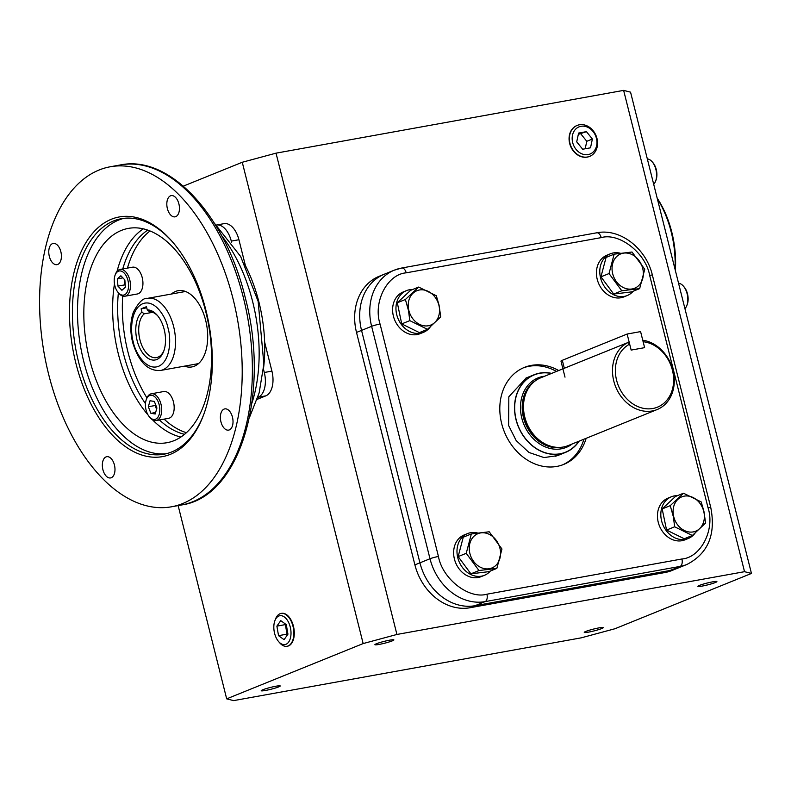 <?xml version="1.0" encoding="UTF-8"?>
<svg xmlns="http://www.w3.org/2000/svg" width="791" height="791" viewBox="0 0 791 791"><rect width="100%" height="100%" fill="white"/><g stroke="black" fill="none" stroke-linecap="round" stroke-linejoin="round"><path stroke-width="1.19" d="M675.02 269.158A75.382 42.833 -100.2 0 0 671.203 231.971A75.382 42.833 -100.2 0 0 657.351 198.838M675.356 270.512A73.286 41.636 -100.2 0 0 671.777 232.119A73.286 41.636 -100.2 0 0 657.192 198.175M274.873 620.747L275.476 619.145A16.69 9.482 79.8 0 1 280.014 613.747A16.69 9.482 79.8 0 1 281.289 613.401A16.69 9.482 79.8 0 1 292.977 626.245A16.69 9.482 79.8 0 1 288.112 645.97A16.69 9.482 79.8 0 1 287.222 646.247A16.69 9.482 79.8 0 1 279.767 642.905L278.64 641.61A14.653 8.325 79.8 0 1 274.873 620.747A14.653 8.325 79.8 0 1 278.867 616.011A14.653 8.325 79.8 0 1 290.248 626.986A14.653 8.325 79.8 0 1 285.966 644.299A14.653 8.325 79.8 0 1 278.64 641.61M280.765 620.628L276.89 626.136L278.541 635.667L284.068 639.682L287.944 634.174L286.293 624.643L280.765 620.628M276.89 626.136L285.363 624.603L287.024 634.135L278.541 635.667M287.024 634.135L287.647 634.59M569.955 143.329A16.69 13.635 -112.1 0 1 576.669 125.65A16.69 13.635 -112.1 0 1 596.978 138.445A16.69 13.635 -112.1 0 1 589.186 156.559A16.69 13.635 -112.1 0 1 569.955 143.329M572.684 142.588A14.653 11.974 -112.1 0 1 580.999 126.293A14.653 11.974 -112.1 0 1 596.424 138.296A14.653 11.974 -112.1 0 1 588.108 154.591A14.653 11.974 -112.1 0 1 572.684 142.588M582.67 149.232L590.501 147.818L592.38 139.028L586.438 131.652L578.607 133.066L576.718 141.856L582.67 149.232M585.182 148.777L586.793 141.292L592.38 139.028M586.438 131.652L578.33 134.371M586.793 141.292L580.841 133.916M653.702 184.293A13.605 7.732 -100.2 0 0 655.62 181.109A13.605 7.732 -100.2 0 0 652.12 161.74A13.605 7.732 -100.2 0 0 647.325 158.922M655.62 181.109L656.026 180.041A12.251 6.961 -100.2 0 0 652.872 162.6L652.12 161.74M684.937 308.628A13.605 7.732 -100.2 0 0 686.855 305.455A13.605 7.732 -100.2 0 0 687.122 293.768A13.605 7.732 -100.2 0 0 683.355 286.075A13.605 7.732 -100.2 0 0 678.559 283.267M686.855 305.455L687.26 304.377A12.251 6.961 -100.2 0 0 687.498 293.866A12.251 6.961 -100.2 0 0 684.106 286.945L683.355 286.075M632.187 288.942A18.519 15.138 -112.1 0 1 612.699 273.775A18.519 15.138 -112.1 0 1 623.209 253.189A18.519 15.138 -112.1 0 1 642.697 268.357A18.519 15.138 -112.1 0 1 632.187 288.942M614.142 254.168L632.009 252.013L644.754 269.237L639.642 288.616L631.554 291.899L613.697 294.044L600.952 276.82L606.064 257.441L614.142 254.168L609.04 273.548L621.785 290.772L613.697 294.044M639.642 288.616L621.785 290.772M600.952 276.82L609.04 273.548M627.263 295.527L623.901 296.892A22.514 18.391 -112.1 0 1 597.225 279.322A22.514 18.391 -112.1 0 1 607.004 255.167L610.355 253.802A22.514 18.391 67.9 0 0 600.577 277.957A22.514 18.391 67.9 0 0 627.263 295.527A22.514 18.391 67.9 0 0 633.196 291.226M620.381 253.239A22.514 18.391 67.9 0 0 610.355 253.802M438.876 305.168A18.519 15.138 -112.1 0 1 428.366 325.754A18.519 15.138 -112.1 0 1 408.878 310.586A18.519 15.138 -112.1 0 1 419.388 290A18.519 15.138 -112.1 0 1 438.876 305.168M409.807 320.632L408.512 310.665L405.397 299.492L397.309 302.775L410.578 290.337L418.657 287.064L436.325 295.765L439.064 305.148L440.735 316.904L427.476 329.333L409.807 320.632L401.719 323.905L397.309 302.775M427.476 329.333L419.388 332.615L401.719 323.905M405.397 299.492L418.657 287.064M423.432 332.339L420.08 333.693A22.514 18.391 -112.1 0 1 417.084 334.563A22.514 18.391 -112.1 0 1 393.928 317.952A22.514 18.391 -112.1 0 1 403.173 291.978L406.534 290.613A22.514 18.391 67.9 0 0 397.28 316.598A22.514 18.391 67.9 0 0 420.436 333.209A22.514 18.391 67.9 0 0 423.432 332.339A22.514 18.391 67.9 0 0 430.205 326.999M412.645 289.506A22.514 18.391 67.9 0 0 409.52 289.753A22.514 18.391 67.9 0 0 406.534 290.613M673.734 516.741A18.519 15.138 -112.1 0 1 684.235 496.145A18.519 15.138 -112.1 0 1 703.723 511.322A18.519 15.138 -112.1 0 1 693.223 531.908A18.519 15.138 -112.1 0 1 673.734 516.741M701.182 501.919L703.921 511.302L705.592 523.059L692.333 535.487L684.245 538.76L666.576 530.059L662.166 508.929L675.425 496.491L683.513 493.218L701.182 501.919M692.333 535.487L674.664 526.786L673.368 516.82L670.254 505.647L683.513 493.218M674.664 526.786L666.576 530.059M670.254 505.647L662.166 508.929M688.289 538.493L684.927 539.848A22.514 18.391 -112.1 0 1 681.941 540.718A22.514 18.391 -112.1 0 1 658.774 524.107A22.514 18.391 -112.1 0 1 668.029 498.122L671.381 496.768A22.514 18.391 67.9 0 0 662.136 522.742A22.514 18.391 67.9 0 0 685.293 539.353A22.514 18.391 67.9 0 0 688.289 538.493A22.514 18.391 67.9 0 0 695.052 533.154M677.492 495.66A22.514 18.391 67.9 0 0 674.377 495.898A22.514 18.391 67.9 0 0 671.381 496.768M480.414 532.956A18.519 15.138 -112.1 0 1 499.902 548.123A18.519 15.138 -112.1 0 1 489.392 568.709A18.519 15.138 -112.1 0 1 469.903 553.542A18.519 15.138 -112.1 0 1 480.414 532.956M496.847 568.393L478.99 570.538L470.902 573.821L458.147 556.587L463.259 537.208L471.347 533.935L489.204 531.779L501.959 549.013L496.847 568.393L488.759 571.666L470.902 573.821M478.99 570.538L466.235 553.314L458.147 556.587M466.235 553.314L471.347 533.935M484.458 575.304L481.106 576.659A22.514 18.391 -112.1 0 1 454.43 559.089A22.514 18.391 -112.1 0 1 464.198 534.934L467.56 533.579A22.514 18.391 67.9 0 0 457.781 557.734A22.514 18.391 67.9 0 0 484.458 575.304A22.514 18.391 67.9 0 0 490.4 571.003M477.586 533.005A22.514 18.391 67.9 0 0 467.56 533.579M577.054 125.472A16.69 13.635 67.9 0 0 576.906 125.532A16.69 13.635 67.9 0 0 569.658 143.448A16.69 13.635 67.9 0 0 589.433 156.47A16.69 13.635 67.9 0 0 589.582 156.41M288.082 646.059L287.222 646.247A16.69 9.482 -100.2 0 0 287.479 646.198A16.69 9.482 -100.2 0 0 288.557 645.891A16.69 9.482 -100.2 0 0 293.649 627.125A16.69 9.482 -100.2 0 0 281.547 613.351A16.69 9.482 -100.2 0 0 281.319 613.401L282.16 613.282M712.632 581.85A9.789 0.949 -14.1 0 1 716.893 581.583A9.789 0.949 -14.1 0 1 711.999 583.679A9.789 0.949 -14.1 0 1 702.171 586.082A9.789 0.949 -14.1 0 1 697.909 586.349A9.789 0.949 -14.1 0 1 702.794 584.252A9.789 0.949 -14.1 0 1 712.632 581.85M598.975 627.886A9.789 0.949 -14.1 0 1 603.236 627.619A9.789 0.949 -14.1 0 1 598.342 629.715A9.789 0.949 -14.1 0 1 588.514 632.128A9.789 0.949 -14.1 0 1 584.252 632.385A9.789 0.949 -14.1 0 1 589.137 630.289A9.789 0.949 -14.1 0 1 598.975 627.886M275.96 686.222A9.789 0.949 -14.1 0 1 280.222 685.955A9.789 0.949 -14.1 0 1 275.327 688.051A9.789 0.949 -14.1 0 1 265.499 690.454A9.789 0.949 -14.1 0 1 261.238 690.721A9.789 0.949 -14.1 0 1 266.132 688.625A9.789 0.949 -14.1 0 1 275.96 686.222M389.617 640.176A9.789 0.949 -14.1 0 1 393.878 639.909A9.789 0.949 -14.1 0 1 388.984 642.005A9.789 0.949 -14.1 0 1 379.156 644.418A9.789 0.949 -14.1 0 1 374.894 644.685A9.789 0.949 -14.1 0 1 379.789 642.589A9.789 0.949 -14.1 0 1 389.617 640.176M183.334 186.132L242.264 162.264L276.029 153.157L623.634 90.382L630.556 92.151L751.45 573.445L744.529 571.685L623.634 90.382M744.529 571.685L396.924 634.461L276.029 153.157M401.314 268.129A52.344 42.773 67.9 0 0 394.353 270.146L379.255 276.257A52.344 42.773 67.9 0 0 356.514 332.438L414.899 564.873A52.344 42.773 67.9 0 0 469.983 607.745L664.974 572.526A52.344 42.773 67.9 0 0 671.935 570.519L676.967 568.482A52.344 42.773 -112.1 0 1 670.007 570.489L475.015 605.708A52.344 42.773 -112.1 0 1 419.932 562.826L361.546 330.391A52.344 42.773 -112.1 0 1 384.288 274.22A52.344 42.773 67.9 0 0 361.546 330.391L419.932 562.826A52.344 42.773 67.9 0 0 475.015 605.708L670.007 570.489A52.344 42.773 67.9 0 0 676.967 568.482L687.043 564.398A52.344 42.773 67.9 0 1 680.082 566.415L664.974 572.526M396.924 634.461L363.158 643.567L242.264 162.264M363.158 643.567L226.681 698.848L178.133 505.587M257.253 399.317L265.806 395.856A20.942 11.895 -100.2 0 0 271.916 371.108L264.639 342.108M245.418 265.628L238.922 239.732A20.942 11.895 -100.2 0 0 224.011 223.665L216.477 225.02A20.942 11.895 79.8 0 1 231.288 241.117L231.545 242.125M751.45 573.445L614.973 628.736L581.197 637.843L233.602 700.618L226.681 698.848M263.443 369.13L264.293 372.492A20.942 11.895 79.8 0 1 258.182 397.23L257.876 397.359M583.916 439.213A52.344 42.773 -112.1 0 1 562.579 464.861M586.151 438.313A52.344 42.773 -112.1 0 1 563.706 464.426A52.344 42.773 -112.1 0 1 501.662 423.571A52.344 42.773 -112.1 0 1 524.403 367.4A52.344 42.773 -112.1 0 1 558.693 370.534M523.286 367.864A52.344 42.773 -112.1 0 1 556.459 371.434M649.658 275.347C645.723 252.972 619.244 232.356 601.19 237.626L406.198 272.836C387.175 274.269 372.907 302.231 380.056 324.033L438.441 556.468C442.387 578.854 468.865 599.469 486.92 594.199L681.911 558.99C700.925 557.556 715.202 529.594 708.044 507.782L649.658 275.347A6.279 0.613 -14.1 0 1 652.397 275.179C646.277 248.522 620.193 227.976 596.721 232.801A6.279 3.569 79.8 0 1 601.19 237.626M572.219 443.949A37.503 30.651 -112.1 0 1 521.793 418.113A37.503 30.651 -112.1 0 1 544.762 376.18M578.824 441.279A41.696 34.072 -112.1 0 1 544.337 452.422A41.696 34.072 -112.1 0 1 516.157 419.635A41.696 34.072 -112.1 0 1 551.376 373.5M643.132 341.712A34.468 28.169 -112.1 0 1 672.419 370.178A34.468 28.169 -112.1 0 1 652.872 408.492A34.468 28.169 -112.1 0 1 616.594 380.263A34.468 28.169 -112.1 0 1 629.666 344.144L631.159 350.087L644.616 347.654L643.132 341.712M642.757 340.229A36.564 29.88 -112.1 0 1 673.003 370.326A36.564 29.88 -112.1 0 1 657.123 409.56A36.564 29.88 -112.1 0 1 613.786 381.025A36.564 29.88 -112.1 0 1 628.024 342.513L629.666 344.144M657.123 409.56L568.126 445.61A36.564 29.88 -112.1 0 1 556.577 447.33A36.564 29.88 -112.1 0 1 524.789 417.065A36.564 29.88 -112.1 0 1 531.186 384.634A36.564 29.88 -112.1 0 1 540.668 377.831L562.915 368.824M562.925 368.824L628.024 342.513M556.261 447.301A36.248 29.623 -112.1 0 1 555.935 447.281A36.248 29.623 -112.1 0 1 524.423 417.272A36.248 29.623 -112.1 0 1 530.761 385.118A36.248 29.623 -112.1 0 1 530.969 384.881M579.111 441.16A41.874 34.221 -112.1 0 1 565.644 452.343A41.874 34.221 -112.1 0 1 516.009 419.655A41.874 34.221 -112.1 0 1 534.202 374.716A41.874 34.221 -112.1 0 1 551.663 373.382M526.223 377.95L508.831 396.795L508.623 425.509L516.177 440.587L528.971 452.462L543.99 457.574L557.536 455.636L561.462 453.668M555.737 456.288L559.553 454.044M152.703 312.307L144.17 313.849A23.265 13.22 -100.2 0 0 139.918 339.744A23.265 13.22 -100.2 0 0 156.48 357.611A23.265 13.22 -100.2 0 0 164.004 350.443M157.765 315.896A23.265 13.22 -100.2 0 0 149.499 311.694L147.284 309.934A25.361 14.406 79.8 0 1 157.182 315.194A25.361 14.406 79.8 0 1 163.697 351.303A25.361 14.406 79.8 0 1 140.798 350.027A25.361 14.406 79.8 0 1 141.955 312.089L141.134 308.836L146.464 306.681L147.284 309.934M144.17 313.849L141.955 312.089M141.134 308.836L146.75 307.818M147.719 230.122A106.785 60.68 -100.2 0 0 122.753 268.96M118.363 292.749A106.785 60.68 -100.2 0 0 123.248 352.776A106.785 60.68 -100.2 0 0 145.485 403.657M197.542 364.404A38.739 22.01 79.8 0 1 196.346 363.998A38.739 22.01 -100.2 0 0 197.542 364.404M184.471 366.144A38.739 22.01 -100.2 0 0 191.867 366.935A38.739 22.01 -100.2 0 0 205.68 320.434A38.739 22.01 -100.2 0 0 178.104 290.692A38.739 22.01 -100.2 0 0 171.449 294.025M233.187 299.394A172.745 98.153 -100.2 0 0 110.196 166.782A172.745 98.153 -100.2 0 0 48.607 374.163A172.745 98.153 -100.2 0 0 171.598 506.774A172.745 98.153 -100.2 0 0 233.187 299.394M178.895 203.9A10.787 6.13 79.8 0 1 175.048 216.843A10.787 6.13 79.8 0 1 167.376 208.567A10.787 6.13 79.8 0 1 171.222 195.624A10.787 6.13 79.8 0 1 178.895 203.9M232.465 417.173A10.787 6.13 79.8 0 1 228.619 430.116A10.787 6.13 79.8 0 1 220.946 421.84A10.787 6.13 79.8 0 1 224.792 408.888A10.787 6.13 79.8 0 1 232.465 417.173M114.428 464.989A10.787 6.13 79.8 0 1 110.582 477.932A10.787 6.13 79.8 0 1 102.899 469.656A10.787 6.13 79.8 0 1 106.745 456.704A10.787 6.13 79.8 0 1 114.428 464.989M60.858 251.716A10.787 6.13 79.8 0 1 57.011 264.659A10.787 6.13 79.8 0 1 49.329 256.383A10.787 6.13 79.8 0 1 53.175 243.44A10.787 6.13 79.8 0 1 60.858 251.716M172.834 242.283A119.668 67.996 -100.2 0 0 121.33 218.712A119.668 67.996 -100.2 0 0 113.578 220.956A119.668 67.996 -100.2 0 0 78.665 362.367A119.668 67.996 -100.2 0 0 163.856 454.232A119.668 67.996 -100.2 0 0 171.607 451.977A119.668 67.996 -100.2 0 0 203.87 414.128M111.373 219.245A121.755 69.183 79.8 0 1 172.26 241.611A121.755 69.183 79.8 0 1 203.564 414.959A121.755 69.183 79.8 0 1 170.421 454.311A121.755 69.183 79.8 0 1 75.847 363.128A121.755 69.183 79.8 0 1 111.373 219.245M123.89 218.336A119.668 67.996 -100.2 0 0 83.747 361.447A119.668 67.996 -100.2 0 0 166.387 453.688M205.848 311.99A108.881 61.866 79.8 0 1 167.03 442.703A108.881 61.866 79.8 0 1 89.512 359.114A108.881 61.866 79.8 0 1 128.33 228.401A108.881 61.866 79.8 0 1 205.848 311.99M122.704 296.081A106.785 60.68 -100.2 0 0 127.934 351.926A106.785 60.68 -100.2 0 0 146.938 397.893M164.103 419.131A106.785 60.68 -100.2 0 0 186.439 432.707M159.416 419.981A106.785 60.68 -100.2 0 0 184.59 434.308M150.013 230.982A106.785 60.68 -100.2 0 0 127.44 268.109M183.314 291.879A38.739 22.01 79.8 0 1 184.303 291.078A38.739 22.01 -100.2 0 0 183.314 291.879M263.492 368.655A109.929 62.459 -100.2 0 0 258.973 302.271A109.929 62.459 -100.2 0 0 244.597 264.036M115.091 275.169L115.496 274.091A13.605 7.732 79.8 0 1 119.194 269.701A13.605 7.732 79.8 0 1 120.074 269.444A13.605 7.732 79.8 0 1 129.951 280.667A13.605 7.732 79.8 0 1 125.799 295.972A13.605 7.732 79.8 0 1 124.919 296.23A13.605 7.732 79.8 0 1 118.996 293.471L118.245 292.611A12.251 6.961 79.8 0 1 115.091 275.169A12.251 6.961 79.8 0 1 118.423 271.214A12.251 6.961 79.8 0 1 127.934 280.38A12.251 6.961 79.8 0 1 124.365 294.855A12.251 6.961 79.8 0 1 118.245 292.611M124.919 296.23L137.377 293.975A13.605 7.732 -100.2 0 0 138.257 293.718A13.605 7.732 -100.2 0 0 142.41 278.422A13.605 7.732 -100.2 0 0 132.542 267.19L120.074 269.444M117.938 286.115L117.424 278.857L120.885 275.772L124.859 279.945L125.364 287.212L121.903 290.297L117.938 286.115L124.711 284.889L125.245 285.452M122.882 277.868L117.424 278.857M124.325 279.391L124.711 284.889M146.325 399.504L146.721 398.437A13.605 7.732 79.8 0 1 151.308 393.78A13.605 7.732 79.8 0 1 160.998 404.231A13.605 7.732 79.8 0 1 156.143 420.565A13.605 7.732 79.8 0 1 150.221 417.806L149.469 416.946A12.251 6.961 79.8 0 1 146.078 410.025A12.251 6.961 79.8 0 1 146.325 399.504A12.251 6.961 79.8 0 1 152.9 395.609A12.251 6.961 79.8 0 1 159.169 404.725A12.251 6.961 79.8 0 1 157.636 417.599A12.251 6.961 79.8 0 1 149.469 416.946M156.143 420.565L168.612 418.32A13.605 7.732 -100.2 0 0 173.466 401.976A13.605 7.732 -100.2 0 0 163.777 391.525L151.308 393.78M155.214 413.98L150.923 413.347L148.332 406.742L150.033 400.77L154.334 401.403L156.915 408.008L155.214 413.98M155.639 412.497L150.923 413.347M148.332 406.742L155.115 405.516L156.569 409.224M155.461 404.29L155.115 405.516M640.591 331.607L644.616 347.654L631.159 350.087L627.134 334.039L640.591 331.607M565.011 377.149L560.977 361.111A8.306 0.811 -14.1 0 1 562.312 360.3L627.134 334.039M380.056 324.033A6.279 0.613 165.9 0 0 371.622 326.317L356.514 332.438M414.899 564.873L429.997 558.753A52.344 42.773 67.9 0 0 485.081 601.625L680.082 566.415A6.279 3.569 79.8 0 0 681.911 558.99M486.92 594.199A6.279 3.569 79.8 0 1 485.081 601.625L469.983 607.745M264.293 372.492L271.916 371.108M238.922 239.732L231.288 241.117M258.182 397.23L265.806 395.856M596.305 232.92A6.279 3.569 79.8 0 1 596.721 232.801L401.719 268.011L394.353 270.146A52.344 42.773 67.9 0 0 371.622 326.317L429.997 558.753A6.279 0.613 165.9 0 1 438.441 556.468M708.044 507.782A6.279 0.613 -14.1 0 1 710.783 507.614L652.397 275.179M406.198 272.836A6.279 3.569 -100.2 0 0 401.719 268.011M562.935 447.073A36.248 29.623 -112.1 0 1 523.484 417.658A36.248 29.623 -112.1 0 1 535.922 380.392M167.989 327.988C170.985 336.877 171.242 360.716 158.516 366.342C145.574 371.117 134.915 351.481 133.313 342.038C130.307 333.159 130.05 309.311 142.776 303.685C155.718 298.919 166.387 318.546 167.989 327.988M173.615 326.475A36.643 20.823 79.8 0 1 160.553 370.465C147.996 371.335 138.692 362.001 132.641 342.444C129.961 331.3 130.228 321.166 133.442 312.04C138.613 302.3 143.309 297.742 147.531 298.345A36.643 20.823 79.8 0 1 173.615 326.475M181.772 504.935A172.745 98.153 -100.2 0 0 243.361 297.554A172.745 98.153 -100.2 0 0 120.37 164.943C169.976 154.621 225.623 215.795 245.19 297.436C270.601 392.405 240.662 496.679 181.772 504.935L171.598 506.774M251.894 403.153A123.534 70.191 -100.2 0 0 252.685 301.776A123.534 70.191 -100.2 0 0 221.668 235.767M143.3 228.846A108.881 61.866 -100.2 0 0 117.058 271.313M114.468 283.84A108.881 61.866 -100.2 0 0 118.334 353.913A108.881 61.866 -100.2 0 0 148.075 414.998M152.436 419.734A108.881 61.866 -100.2 0 0 180.892 437.047M562.312 360.3L564.329 368.319M575.828 126.036L576.669 125.65M588.316 156.855L589.186 156.559M710.783 507.614C716.003 534.508 708.093 553.433 687.043 564.398M534.202 374.716L525.966 378.058M565.644 452.343L557.408 455.685M555.935 447.281L556.577 447.33M185.499 291.483L147.531 298.345M198.521 363.603L160.553 370.465M214.312 223.102L240.662 256.502L258.153 301.43L263.878 364.117L259.141 392.929L249.432 417.599M110.196 166.782L120.37 164.943"/></g></svg>
